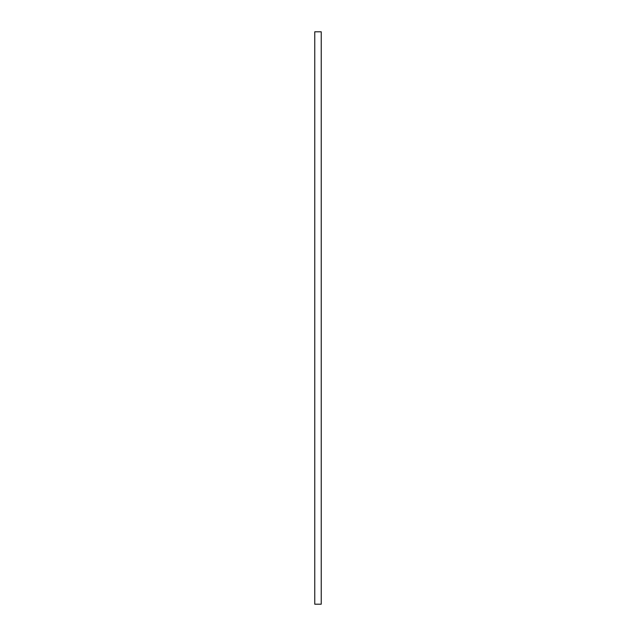 <?xml version="1.0" encoding="UTF-8"?>
<svg xmlns="http://www.w3.org/2000/svg" width="636" height="636" viewBox="0 0 636 636"><rect width="100%" height="100%" fill="white"/><g stroke="black" fill="none" stroke-linecap="round" stroke-linejoin="round"><path stroke-width="0.95" d="M321.236 31.8L314.764 31.8L314.764 604.2L321.236 604.2L321.236 31.8"/></g></svg>
